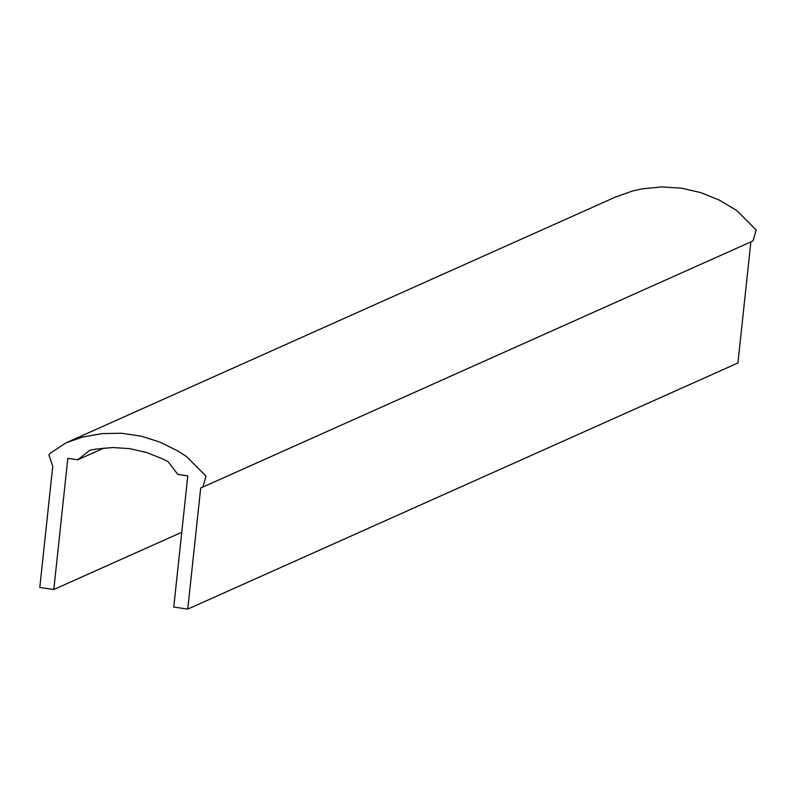 <?xml version="1.0" encoding="UTF-8"?>
<svg xmlns="http://www.w3.org/2000/svg" width="796" height="796" viewBox="0 0 796 796"><rect width="100%" height="100%" fill="white"/><g stroke="black" fill="none" stroke-linecap="round" stroke-linejoin="round"><path stroke-width="1.19" d="M53.8 589.518L39.8 587.468L52.755 466.247L48.904 454.934L50.068 453.362L66.098 442.805L82.495 437.094L101.858 433.611L121.499 433.263L141.021 436.118L159.986 442.118L178.015 451.063L186.553 456.615L206.025 476.167L202.861 487.062L200.711 487.878L187.756 609.099L173.767 607.059L187.786 475.859L177.787 474.396L168.175 461.76L162.921 459.013L146.663 452.516L129.768 448.636L112.584 447.531L95.46 449.153L89.789 450.297L77.819 459.78L67.819 458.317L53.8 589.518L181.757 532.275M615.288 197.129L632.671 190.97L642.292 188.841L661.844 186.921L681.476 188.164L700.779 192.612L719.315 200.104L736.728 210.482L756.2 230.034L753.036 240.929L202.701 487.132M104.167 447.989L77.819 459.78M750.867 241.904L737.932 362.976L187.756 609.099M66.098 442.815L616.273 196.682"/></g></svg>
